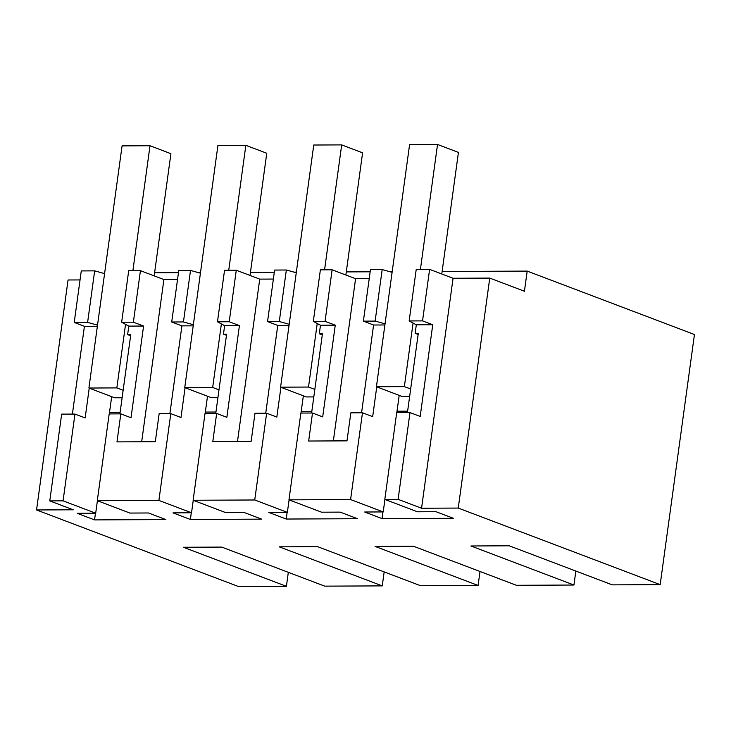 <?xml version="1.0" encoding="UTF-8"?>
<svg xmlns="http://www.w3.org/2000/svg" width="731" height="731" viewBox="0 0 731 731"><rect width="100%" height="100%" fill="white"/><g stroke="black" fill="none" stroke-linecap="round" stroke-linejoin="round"><path stroke-width="1.1" d="M288.325 572.336L286.415 586.317L238.489 586.536L36.55 509.964L68.056 279.982L80.044 279.927M119.911 413.874L130.776 334.588L127.623 334.606L128.793 326.108L121.648 322.234L128.702 270.708L140.434 270.662L163.899 279.553L177.532 279.489M183.444 321.951L171.712 322.005L178.766 270.488L190.508 270.433L183.444 321.951L193.368 324.71M200.422 273.184L190.508 270.433M215.755 413.444L226.619 334.158L223.467 334.177L224.627 325.679L217.482 321.804L224.545 270.278L236.277 270.232L259.733 279.123L273.376 279.059M279.288 321.521L267.555 321.576L274.609 270.059L286.342 270.004L279.288 321.521L289.202 324.281M296.265 272.754L286.342 270.004M311.598 413.015L322.453 333.729L319.31 333.747L320.47 325.249L313.325 321.375L320.379 269.849L332.121 269.803L355.577 278.694L369.219 278.63M375.131 321.092L363.389 321.147L370.453 269.629L382.185 269.575L375.131 321.092L385.045 323.851M392.099 272.334L382.185 269.575M407.432 412.586L418.296 333.309L415.144 333.318L416.314 324.82L409.159 320.946L416.222 269.428L429.609 269.364L453.065 278.255L489.752 278.091L524.429 291.24L527.188 271.1L442.127 271.475M72.396 414.084L84.421 326.309L74.224 322.444L81.278 270.927L94.664 270.863L87.61 322.38L97.525 325.14M104.579 273.613L94.664 270.863M154.606 272.764L178.474 272.663M198.202 272.572L200.504 272.562M250.441 272.334L274.308 272.234M294.036 272.142L296.347 272.133M346.284 271.905L370.151 271.804M389.879 271.713L392.191 271.704M286.415 586.317L183.399 547.263L221.74 547.09L324.747 586.143L382.249 585.887L279.242 546.834L317.574 546.66L420.59 585.723L478.092 585.458L375.076 546.404L413.417 546.231L516.424 585.293L545.18 585.165L573.936 585.028L470.919 545.975L509.26 545.801L612.267 584.864L660.184 584.645L694.45 334.524L527.188 271.1M36.55 509.964L73.237 509.799L49.772 500.909L63.067 500.845L95.697 513.217L77.148 513.299L94.546 519.896L165.864 519.577L148.475 512.979L129.926 513.061L97.296 500.689L158.901 500.415L191.531 512.787L172.991 512.87L190.38 519.467L261.707 519.147L244.309 512.55L225.76 512.632L193.13 500.26L254.744 499.986L287.374 512.358L268.825 512.44L286.223 519.037L357.541 518.718L340.153 512.12L321.603 512.203L288.973 499.84L350.588 499.556L362.475 412.787L372.673 416.652L376.748 386.863M660.184 584.645L458.246 508.072L489.752 278.091M350.588 499.556L383.218 511.928L364.668 512.011L382.057 518.608L453.384 518.288L435.987 511.691L417.447 511.782L384.817 499.41L398.103 499.346L421.559 508.237L458.246 508.072M49.772 500.909L61.66 414.13L74.955 414.075L85.152 417.94L89.228 388.152M74.224 322.444L87.61 322.38M127.623 334.606L130.621 335.739M140.434 270.662L133.38 322.179L143.578 326.044L131.023 417.739L120.816 413.865L116.978 441.889L155.31 441.716L159.148 413.7L170.789 413.645L180.986 417.511L185.071 387.722M121.648 322.234L133.38 322.179M141.677 441.78L163.899 279.553M382.249 585.887L384.168 571.907M63.067 500.845L74.955 414.075M95.697 513.217L97.406 500.735M109.294 413.92L111.669 396.659M94.546 519.896L95.459 513.217M97.296 500.689L109.184 413.92L120.816 413.865M158.901 500.415L170.789 413.645M84.421 326.309L97.369 326.254M128.793 326.108L143.578 326.044M120.112 412.448L109.504 412.494M154.177 275.87L170.917 153.684L150.01 145.752L122.077 145.88L88.908 388.033L114.657 397.792L122.123 397.765M363.389 321.147L373.587 325.012L384.89 324.966M288.973 499.84L300.861 413.061L312.502 413.015L308.665 441.031L346.997 440.857L350.834 412.841L362.475 412.787M361.571 412.787L373.587 325.012M415.144 333.318L418.141 334.451M409.159 320.946L422.545 320.882L429.609 269.364M398.103 499.346L409.99 412.576L420.188 416.442L432.752 324.747L422.545 320.882M421.559 508.237L453.065 278.255M355.577 278.694L333.354 440.921M416.314 324.82L432.752 324.747M384.817 499.41L396.695 412.631L409.99 412.576M383.218 511.928L384.926 499.447M396.814 412.631L397.015 411.206M407.633 411.16L397.015 411.215L399.19 395.37M441.78 273.979L458.438 152.395L437.531 144.464L409.598 144.592L376.428 386.745L402.178 396.513L409.643 396.476M382.057 518.608L382.971 511.928M573.936 585.028L575.845 571.048M171.712 322.005L181.909 325.871L193.212 325.825M169.884 413.645L181.909 325.871M223.467 334.177L226.455 335.31M236.277 270.232L229.223 321.75L239.421 325.615L226.857 417.31L216.659 413.435L212.822 441.46L251.153 441.286L254.991 413.271L266.632 413.216L276.83 417.081L280.914 387.293M217.482 321.804L229.223 321.75M259.733 279.123L237.511 441.35M224.627 325.679L239.421 325.615M254.744 499.986L266.632 413.216M193.13 500.26L205.018 413.49L216.659 413.435M191.531 512.787L193.249 500.306M205.137 413.49L207.513 396.229M478.092 585.458L480.011 571.478M190.38 519.467L191.294 512.787M215.947 412.019L205.338 412.074M250.02 275.441L266.76 153.254L245.854 145.323L217.92 145.451L184.751 387.604L210.501 397.362L217.966 397.335M267.555 321.576L277.753 325.441L289.047 325.396M265.728 413.216L277.753 325.441M319.31 333.747L322.298 334.88M332.121 269.803L325.057 321.32L335.255 325.185L322.7 416.88L312.502 413.015M313.325 321.375L325.057 321.32M320.47 325.249L335.255 325.185M287.374 512.358L289.083 499.876M300.98 413.061L303.347 395.8M286.223 519.037L287.137 512.358M311.79 411.59L301.181 411.644M345.864 275.011L362.594 152.825L341.688 144.893L313.754 145.021L280.585 387.174L306.344 396.942L313.8 396.906M123.146 390.299L116.841 387.905L88.908 388.033M150.01 145.752L132.896 270.689M125.522 324.537L116.841 387.905M218.989 389.87L212.675 387.476L184.751 387.604M245.854 145.323L228.739 270.26M221.356 324.107L212.675 387.476M314.823 389.44L308.519 387.046L280.585 387.174M341.688 144.893L324.573 269.83M317.199 323.678L308.519 387.046M410.667 389.011L404.362 386.617L376.428 386.745M437.531 144.464L420.416 269.401M413.042 323.248L404.362 386.617"/></g></svg>
